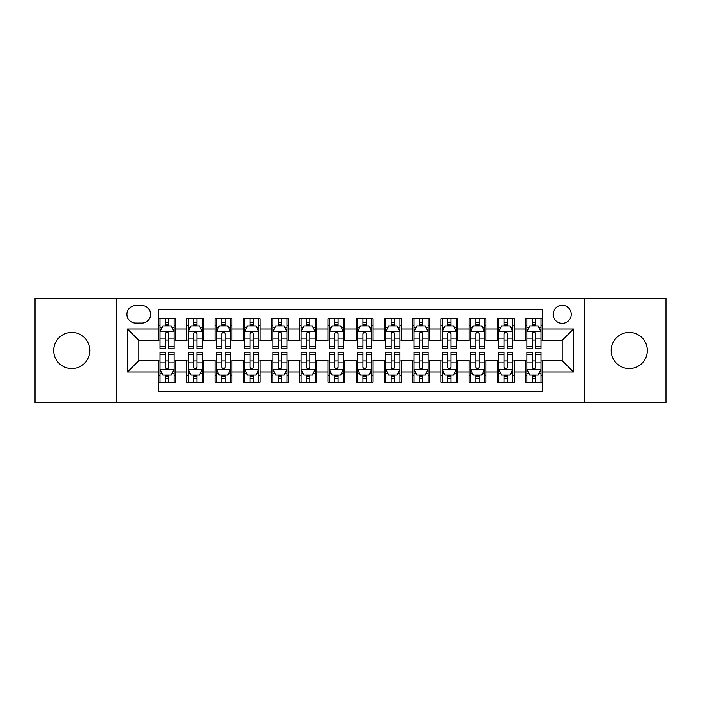 <?xml version="1.0" encoding="UTF-8"?>
<svg xmlns="http://www.w3.org/2000/svg" width="701" height="701" viewBox="0 0 701 701"><rect width="100%" height="100%" fill="white"/><g stroke="black" fill="none" stroke-linecap="round" stroke-linejoin="round"><path stroke-width="1.05" d="M629.253 332.432A18.068 18.068 0 0 0 611.184 350.5A18.068 18.068 0 0 0 629.253 368.568A18.068 18.068 0 0 0 647.321 350.5A18.068 18.068 0 0 0 629.253 332.432M71.747 332.432A18.068 18.068 0 0 0 53.679 350.5A18.068 18.068 0 0 0 71.747 368.568A18.068 18.068 0 0 0 89.816 350.5A18.068 18.068 0 0 0 71.747 332.432M562.211 305.338A9.034 9.034 0 0 0 553.177 314.372A9.034 9.034 0 0 0 562.211 323.398A9.034 9.034 0 0 0 571.245 314.372A9.034 9.034 0 0 0 562.211 305.338M584.792 402.725L665.95 402.725L665.95 298.275L584.792 298.275L584.792 402.725L116.208 402.725L116.208 298.275L35.05 298.275L35.05 402.725L116.208 402.725M542.451 318.745L525.513 318.745L525.513 329.049L514.227 329.049L514.227 340.335L525.513 340.335L525.513 329.049M514.227 329.049L514.227 318.745L497.289 318.745L497.289 329.049L485.995 329.049L485.995 340.335L497.289 340.335L497.289 329.049M485.995 329.049L485.995 318.745L469.057 318.745L469.057 329.049L457.771 329.049L457.771 340.335L469.057 340.335L469.057 329.049M457.771 329.049L457.771 318.745L440.833 318.745L440.833 329.049L429.538 329.049L429.538 340.335L440.833 340.335L440.833 329.049M429.538 329.049L429.538 318.745L412.6 318.745L412.6 329.049L401.314 329.049L401.314 340.335L412.6 340.335L412.6 329.049M401.314 329.049L401.314 318.745L384.376 318.745L384.376 329.049L373.081 329.049L373.081 340.335L384.376 340.335L384.376 329.049M373.081 329.049L373.081 318.745L356.143 318.745L356.143 329.049L344.857 329.049L344.857 340.335L356.143 340.335L356.143 329.049M344.857 329.049L344.857 318.745L327.919 318.745L327.919 329.049L316.624 329.049L316.624 340.335L327.919 340.335L327.919 329.049M316.624 329.049L316.624 318.745L299.686 318.745L299.686 329.049L288.4 329.049L288.4 340.335L299.686 340.335L299.686 329.049M288.4 329.049L288.4 318.745L271.462 318.745L271.462 329.049L260.167 329.049L260.167 340.335L271.462 340.335L271.462 329.049M260.167 329.049L260.167 318.745L243.229 318.745L243.229 329.049L231.943 329.049L231.943 340.335L243.229 340.335L243.229 329.049M231.943 329.049L231.943 318.745L215.005 318.745L215.005 329.049L203.711 329.049L203.711 340.335L215.005 340.335L215.005 329.049M203.711 329.049L203.711 318.745L186.773 318.745L186.773 340.335L175.487 340.335L175.487 318.745L158.549 318.745M158.549 382.255L175.487 382.255L175.487 360.665L186.773 360.665L186.773 382.255L203.711 382.255L203.711 360.665L215.005 360.665L215.005 371.951L203.711 371.951M215.005 371.951L215.005 382.255L231.943 382.255L231.943 360.665L243.229 360.665L243.229 371.951L231.943 371.951M243.229 371.951L243.229 382.255L260.167 382.255L260.167 360.665L271.462 360.665L271.462 371.951L260.167 371.951M271.462 371.951L271.462 382.255L288.4 382.255L288.4 360.665L299.686 360.665L299.686 371.951L288.4 371.951M299.686 371.951L299.686 382.255L316.624 382.255L316.624 360.665L327.919 360.665L327.919 371.951L316.624 371.951M327.919 371.951L327.919 382.255L344.857 382.255L344.857 360.665L356.143 360.665L356.143 371.951L344.857 371.951M356.143 371.951L356.143 382.255L373.081 382.255L373.081 360.665L384.376 360.665L384.376 371.951L373.081 371.951M384.376 371.951L384.376 382.255L401.314 382.255L401.314 360.665L412.6 360.665L412.6 371.951L401.314 371.951M412.6 371.951L412.6 382.255L429.538 382.255L429.538 360.665L440.833 360.665L440.833 371.951L429.538 371.951M440.833 371.951L440.833 382.255L457.771 382.255L457.771 360.665L469.057 360.665L469.057 371.951L457.771 371.951M469.057 371.951L469.057 382.255L485.995 382.255L485.995 360.665L497.289 360.665L497.289 371.951L485.995 371.951M497.289 371.951L497.289 382.255L514.227 382.255L514.227 360.665L525.513 360.665L525.513 371.951L514.227 371.951M135.687 323.117L141.891 323.117A8.754 8.754 0 0 0 150.645 314.372A8.754 8.754 0 0 0 141.891 305.618L135.687 305.618A8.754 8.754 0 0 0 126.934 314.372A8.754 8.754 0 0 0 135.687 323.117M584.792 298.275L116.208 298.275M542.451 329.049L542.451 309.29L158.549 309.29L158.549 340.335L138.789 340.335L138.789 360.665L158.549 360.665L158.549 391.71L542.451 391.71L542.451 360.665L562.211 360.665L562.211 340.335L542.451 340.335L542.451 329.049L573.506 329.049L573.506 371.951L542.451 371.951M158.549 371.951L127.494 371.951L127.494 329.049L158.549 329.049M525.513 371.951L525.513 382.255L542.451 382.255M158.549 325.799L159.959 325.799M165.322 325.799L168.713 325.799M174.076 325.799L175.487 325.799M158.549 340.055L159.959 340.055M165.322 340.055L168.713 340.055M174.076 340.055L175.487 340.055M158.549 360.945L159.959 360.945M165.322 360.945L168.713 360.945M174.076 360.945L175.487 360.945M158.549 375.201L159.959 375.201M165.322 375.201L168.713 375.201M174.076 375.201L175.487 375.201M186.773 340.055L188.192 340.055M193.555 340.055L196.937 340.055M202.3 340.055L203.711 340.055M186.773 325.799L188.192 325.799M193.555 325.799L196.937 325.799M202.3 325.799L203.711 325.799M186.773 360.945L188.192 360.945M193.555 360.945L196.937 360.945M202.3 360.945L203.711 360.945M186.773 375.201L188.192 375.201M193.555 375.201L196.937 375.201M202.3 375.201L203.711 375.201M215.005 360.945L216.416 360.945M221.779 360.945L225.17 360.945M230.533 360.945L231.943 360.945M215.005 375.201L216.416 375.201M221.779 375.201L225.17 375.201M230.533 375.201L231.943 375.201M215.005 325.799L216.416 325.799M221.779 325.799L225.17 325.799M230.533 325.799L231.943 325.799M215.005 340.055L216.416 340.055M221.779 340.055L225.17 340.055M230.533 340.055L231.943 340.055M243.229 360.945L244.64 360.945M250.012 360.945L253.394 360.945M258.757 360.945L260.167 360.945M243.229 375.201L244.64 375.201M250.012 375.201L253.394 375.201M258.757 375.201L260.167 375.201M243.229 325.799L244.64 325.799M250.012 325.799L253.394 325.799M258.757 325.799L260.167 325.799M243.229 340.055L244.64 340.055M250.012 340.055L253.394 340.055M258.757 340.055L260.167 340.055M271.462 360.945L272.873 360.945M278.236 360.945L281.627 360.945M286.989 360.945L288.4 360.945M271.462 375.201L272.873 375.201M278.236 375.201L281.627 375.201M286.989 375.201L288.4 375.201M271.462 325.799L272.873 325.799M278.236 325.799L281.627 325.799M286.989 325.799L288.4 325.799M271.462 340.055L272.873 340.055M278.236 340.055L281.627 340.055M286.989 340.055L288.4 340.055M299.686 360.945L301.097 360.945M306.46 360.945L309.851 360.945M315.213 360.945L316.624 360.945M299.686 375.201L301.097 375.201M306.46 375.201L309.851 375.201M315.213 375.201L316.624 375.201M299.686 325.799L301.097 325.799M306.46 325.799L309.851 325.799M315.213 325.799L316.624 325.799M299.686 340.055L301.097 340.055M306.46 340.055L309.851 340.055M315.213 340.055L316.624 340.055M327.919 360.945L329.33 360.945M334.692 360.945L338.084 360.945M343.446 360.945L344.857 360.945M327.919 375.201L329.33 375.201M334.692 375.201L338.084 375.201M343.446 375.201L344.857 375.201M327.919 325.799L329.33 325.799M334.692 325.799L338.084 325.799M343.446 325.799L344.857 325.799M327.919 340.055L329.33 340.055M334.692 340.055L338.084 340.055M343.446 340.055L344.857 340.055M356.143 360.945L357.554 360.945M362.916 360.945L366.308 360.945M371.67 360.945L373.081 360.945M356.143 375.201L357.554 375.201M362.916 375.201L366.308 375.201M371.67 375.201L373.081 375.201M356.143 325.799L357.554 325.799M362.916 325.799L366.308 325.799M371.67 325.799L373.081 325.799M356.143 340.055L357.554 340.055M362.916 340.055L366.308 340.055M371.67 340.055L373.081 340.055M384.376 360.945L385.787 360.945M391.149 360.945L394.54 360.945M399.903 360.945L401.314 360.945M384.376 375.201L385.787 375.201M391.149 375.201L394.54 375.201M399.903 375.201L401.314 375.201M384.376 325.799L385.787 325.799M391.149 325.799L394.54 325.799M399.903 325.799L401.314 325.799M384.376 340.055L385.787 340.055M391.149 340.055L394.54 340.055M399.903 340.055L401.314 340.055M412.6 360.945L414.011 360.945M419.373 360.945L422.764 360.945M428.127 360.945L429.538 360.945M412.6 375.201L414.011 375.201M419.373 375.201L422.764 375.201M428.127 375.201L429.538 375.201M412.6 325.799L414.011 325.799M419.373 325.799L422.764 325.799M428.127 325.799L429.538 325.799M412.6 340.055L414.011 340.055M419.373 340.055L422.764 340.055M428.127 340.055L429.538 340.055M440.833 360.945L442.243 360.945M447.606 360.945L450.988 360.945M456.36 360.945L457.771 360.945M440.833 375.201L442.243 375.201M447.606 375.201L450.988 375.201M456.36 375.201L457.771 375.201M440.833 325.799L442.243 325.799M447.606 325.799L450.988 325.799M456.36 325.799L457.771 325.799M440.833 340.055L442.243 340.055M447.606 340.055L450.988 340.055M456.36 340.055L457.771 340.055M469.057 360.945L470.467 360.945M475.83 360.945L479.221 360.945M484.584 360.945L485.995 360.945M469.057 375.201L470.467 375.201M475.83 375.201L479.221 375.201M484.584 375.201L485.995 375.201M469.057 325.799L470.467 325.799M475.83 325.799L479.221 325.799M484.584 325.799L485.995 325.799M469.057 340.055L470.467 340.055M475.83 340.055L479.221 340.055M484.584 340.055L485.995 340.055M497.289 360.945L498.7 360.945M504.063 360.945L507.445 360.945M512.808 360.945L514.227 360.945M497.289 375.201L498.7 375.201M504.063 375.201L507.445 375.201M512.808 375.201L514.227 375.201M497.289 325.799L498.7 325.799M504.063 325.799L507.445 325.799M512.808 325.799L514.227 325.799M497.289 340.055L498.7 340.055M504.063 340.055L507.445 340.055M512.808 340.055L514.227 340.055M525.513 360.945L526.924 360.945M532.287 360.945L535.678 360.945M541.041 360.945L542.451 360.945M525.513 375.201L526.924 375.201M532.287 375.201L535.678 375.201M541.041 375.201L542.451 375.201M525.513 325.799L526.924 325.799M532.287 325.799L535.678 325.799M541.041 325.799L542.451 325.799M525.513 340.055L526.924 340.055M532.287 340.055L535.678 340.055M541.041 340.055L542.451 340.055M138.789 340.335L127.494 329.049M138.789 360.665L127.494 371.951M573.506 329.049L562.211 340.335M573.506 371.951L562.211 360.665M168.713 322.416L165.322 322.416M174.076 346.504L168.713 346.504L168.713 348.809L174.076 348.809L174.076 331.591L171.254 325.939L162.781 325.939L159.959 331.591L159.959 348.809L165.322 348.809L165.322 346.504L159.959 346.504M159.959 331.591L159.959 318.745M174.076 331.591L174.076 318.745M165.322 325.939L165.322 318.745M168.713 318.745L168.713 325.939M168.713 346.504L168.713 333.702C167.583 331.529 166.452 331.529 165.322 333.702L165.322 346.504M165.322 378.584L168.713 378.584M159.959 354.496L165.322 354.496L165.322 352.191L159.959 352.191L159.959 369.409L162.781 375.061L171.254 375.061L174.076 369.409L174.076 352.191L168.713 352.191L168.713 354.496L174.076 354.496M174.076 369.409L174.076 382.255M159.959 369.409L159.959 382.255M168.713 375.061L168.713 382.255M165.322 382.255L165.322 375.061M165.322 354.496L165.322 367.298C166.452 369.471 167.583 369.471 168.713 367.298L168.713 354.496M196.937 322.416L193.555 322.416M202.3 346.504L196.937 346.504L196.937 348.809L202.3 348.809L202.3 331.591L199.478 325.939L191.014 325.939L188.192 331.591L188.192 348.809L193.555 348.809L193.555 346.504L188.192 346.504M188.192 331.591L188.192 318.745M202.3 331.591L202.3 318.745M193.555 325.939L193.555 318.745M196.937 318.745L196.937 325.939M196.937 346.504L196.937 333.702C195.807 331.529 194.685 331.529 193.555 333.702L193.555 346.504M225.17 322.416L221.779 322.416M230.533 346.504L225.17 346.504L225.17 348.809L230.533 348.809L230.533 331.591L227.711 325.939L219.238 325.939L216.416 331.591L216.416 348.809L221.779 348.809L221.779 346.504L216.416 346.504M216.416 331.591L216.416 318.745M230.533 331.591L230.533 318.745M221.779 325.939L221.779 318.745M225.17 318.745L225.17 325.939M225.17 346.504L225.17 333.702C224.04 331.529 222.909 331.529 221.779 333.702L221.779 346.504M253.394 322.416L250.012 322.416M258.757 346.504L253.394 346.504L253.394 348.809L258.757 348.809L258.757 331.591L255.935 325.939L247.471 325.939L244.64 331.591L244.64 348.809L250.012 348.809L250.012 346.504L244.64 346.504M244.64 331.591L244.64 318.745M258.757 331.591L258.757 318.745M250.012 325.939L250.012 318.745M253.394 318.745L253.394 325.939M253.394 346.504L253.394 333.702C252.264 331.529 251.142 331.529 250.012 333.702L250.012 346.504M281.627 322.416L278.236 322.416M286.989 346.504L281.627 346.504L281.627 348.809L286.989 348.809L286.989 331.591L284.168 325.939L275.695 325.939L272.873 331.591L272.873 348.809L278.236 348.809L278.236 346.504L272.873 346.504M272.873 331.591L272.873 318.745M286.989 331.591L286.989 318.745M278.236 325.939L278.236 318.745M281.627 318.745L281.627 325.939M281.627 346.504L281.627 333.702C280.496 331.529 279.366 331.529 278.236 333.702L278.236 346.504M193.555 378.584L196.937 378.584M188.192 354.496L193.555 354.496L193.555 352.191L188.192 352.191L188.192 369.409L191.014 375.061L199.478 375.061L202.3 369.409L202.3 352.191L196.937 352.191L196.937 354.496L202.3 354.496M202.3 369.409L202.3 382.255M188.192 369.409L188.192 382.255M196.937 375.061L196.937 382.255M193.555 382.255L193.555 375.061M193.555 354.496L193.555 367.298C194.676 369.471 195.807 369.471 196.937 367.298L196.937 354.496M221.779 378.584L225.17 378.584M216.416 354.496L221.779 354.496L221.779 352.191L216.416 352.191L216.416 369.409L219.238 375.061L227.711 375.061L230.533 369.409L230.533 352.191L225.17 352.191L225.17 354.496L230.533 354.496M230.533 369.409L230.533 382.255M216.416 369.409L216.416 382.255M225.17 375.061L225.17 382.255M221.779 382.255L221.779 375.061M221.779 354.496L221.779 367.298C222.909 369.471 224.04 369.471 225.17 367.298L225.17 354.496M250.012 378.584L253.394 378.584M244.64 354.496L250.012 354.496L250.012 352.191L244.64 352.191L244.64 369.409L247.471 375.061L255.935 375.061L258.757 369.409L258.757 352.191L253.394 352.191L253.394 354.496L258.757 354.496M258.757 369.409L258.757 382.255M244.64 369.409L244.64 382.255M253.394 375.061L253.394 382.255M250.012 382.255L250.012 375.061M250.012 354.496L250.012 367.298C251.133 369.471 252.264 369.471 253.394 367.298L253.394 354.496M278.236 378.584L281.627 378.584M272.873 354.496L278.236 354.496L278.236 352.191L272.873 352.191L272.873 369.409L275.695 375.061L284.168 375.061L286.989 369.409L286.989 352.191L281.627 352.191L281.627 354.496L286.989 354.496M286.989 369.409L286.989 382.255M272.873 369.409L272.873 382.255M281.627 375.061L281.627 382.255M278.236 382.255L278.236 375.061M278.236 354.496L278.236 367.298C279.366 369.471 280.496 369.471 281.627 367.298L281.627 354.496M309.851 322.416L306.46 322.416M315.213 346.504L309.851 346.504L309.851 348.809L315.213 348.809L315.213 331.591L312.392 325.939L303.927 325.939L301.097 331.591L301.097 348.809L306.46 348.809L306.46 346.504L301.097 346.504M301.097 331.591L301.097 318.745M315.213 331.591L315.213 318.745M306.46 325.939L306.46 318.745M309.851 318.745L309.851 325.939M309.851 346.504L309.851 333.702C308.72 331.529 307.599 331.529 306.46 333.702L306.46 346.504M306.46 378.584L309.851 378.584M301.097 354.496L306.46 354.496L306.46 352.191L301.097 352.191L301.097 369.409L303.927 375.061L312.392 375.061L315.213 369.409L315.213 352.191L309.851 352.191L309.851 354.496L315.213 354.496M315.213 369.409L315.213 382.255M301.097 369.409L301.097 382.255M309.851 375.061L309.851 382.255M306.46 382.255L306.46 375.061M306.46 354.496L306.46 367.298C307.59 369.471 308.72 369.471 309.851 367.298L309.851 354.496M338.084 322.416L334.692 322.416M343.446 346.504L338.084 346.504L338.084 348.809L343.446 348.809L343.446 331.591L340.616 325.939L332.151 325.939L329.33 331.591L329.33 348.809L334.692 348.809L334.692 346.504L329.33 346.504M329.33 331.591L329.33 318.745M343.446 331.591L343.446 318.745M334.692 325.939L334.692 318.745M338.084 318.745L338.084 325.939M338.084 346.504L338.084 333.702C336.953 331.529 335.823 331.529 334.692 333.702L334.692 346.504M334.692 378.584L338.084 378.584M329.33 354.496L334.692 354.496L334.692 352.191L329.33 352.191L329.33 369.409L332.151 375.061L340.616 375.061L343.446 369.409L343.446 352.191L338.084 352.191L338.084 354.496L343.446 354.496M343.446 369.409L343.446 382.255M329.33 369.409L329.33 382.255M338.084 375.061L338.084 382.255M334.692 382.255L334.692 375.061M334.692 354.496L334.692 367.298C335.823 369.471 336.953 369.471 338.084 367.298L338.084 354.496M366.308 322.416L362.916 322.416M371.67 346.504L366.308 346.504L366.308 348.809L371.67 348.809L371.67 331.591L368.849 325.939L360.384 325.939L357.554 331.591L357.554 348.809L362.916 348.809L362.916 346.504L357.554 346.504M357.554 331.591L357.554 318.745M371.67 331.591L371.67 318.745M362.916 325.939L362.916 318.745M366.308 318.745L366.308 325.939M366.308 346.504L366.308 333.702C365.177 331.529 364.047 331.529 362.916 333.702L362.916 346.504M362.916 378.584L366.308 378.584M357.554 354.496L362.916 354.496L362.916 352.191L357.554 352.191L357.554 369.409L360.384 375.061L368.849 375.061L371.67 369.409L371.67 352.191L366.308 352.191L366.308 354.496L371.67 354.496M371.67 369.409L371.67 382.255M357.554 369.409L357.554 382.255M366.308 375.061L366.308 382.255M362.916 382.255L362.916 375.061M362.916 354.496L362.916 367.298C364.047 369.471 365.177 369.471 366.308 367.298L366.308 354.496M394.54 322.416L391.149 322.416M399.903 346.504L394.54 346.504L394.54 348.809L399.903 348.809L399.903 331.591L397.073 325.939L388.608 325.939L385.787 331.591L385.787 348.809L391.149 348.809L391.149 346.504L385.787 346.504M385.787 331.591L385.787 318.745M399.903 331.591L399.903 318.745M391.149 325.939L391.149 318.745M394.54 318.745L394.54 325.939M394.54 346.504L394.54 333.702C393.41 331.529 392.28 331.529 391.149 333.702L391.149 346.504M391.149 378.584L394.54 378.584M385.787 354.496L391.149 354.496L391.149 352.191L385.787 352.191L385.787 369.409L388.608 375.061L397.073 375.061L399.903 369.409L399.903 352.191L394.54 352.191L394.54 354.496L399.903 354.496M399.903 369.409L399.903 382.255M385.787 369.409L385.787 382.255M394.54 375.061L394.54 382.255M391.149 382.255L391.149 375.061M391.149 354.496L391.149 367.298C392.28 369.471 393.401 369.471 394.54 367.298L394.54 354.496M422.764 322.416L419.373 322.416M428.127 346.504L422.764 346.504L422.764 348.809L428.127 348.809L428.127 331.591L425.305 325.939L416.832 325.939L414.011 331.591L414.011 348.809L419.373 348.809L419.373 346.504L414.011 346.504M414.011 331.591L414.011 318.745M428.127 331.591L428.127 318.745M419.373 325.939L419.373 318.745M422.764 318.745L422.764 325.939M422.764 346.504L422.764 333.702C421.634 331.529 420.504 331.529 419.373 333.702L419.373 346.504M419.373 378.584L422.764 378.584M414.011 354.496L419.373 354.496L419.373 352.191L414.011 352.191L414.011 369.409L416.832 375.061L425.305 375.061L428.127 369.409L428.127 352.191L422.764 352.191L422.764 354.496L428.127 354.496M428.127 369.409L428.127 382.255M414.011 369.409L414.011 382.255M422.764 375.061L422.764 382.255M419.373 382.255L419.373 375.061M419.373 354.496L419.373 367.298C420.504 369.471 421.634 369.471 422.764 367.298L422.764 354.496M450.988 322.416L447.606 322.416M456.36 346.504L450.988 346.504L450.988 348.809L456.36 348.809L456.36 331.591L453.529 325.939L445.065 325.939L442.243 331.591L442.243 348.809L447.606 348.809L447.606 346.504L442.243 346.504M442.243 331.591L442.243 318.745M456.36 331.591L456.36 318.745M447.606 325.939L447.606 318.745M450.988 318.745L450.988 325.939M450.988 346.504L450.988 333.702C449.867 331.529 448.736 331.529 447.606 333.702L447.606 346.504M447.606 378.584L450.988 378.584M442.243 354.496L447.606 354.496L447.606 352.191L442.243 352.191L442.243 369.409L445.065 375.061L453.529 375.061L456.36 369.409L456.36 352.191L450.988 352.191L450.988 354.496L456.36 354.496M456.36 369.409L456.36 382.255M442.243 369.409L442.243 382.255M450.988 375.061L450.988 382.255M447.606 382.255L447.606 375.061M447.606 354.496L447.606 367.298C448.736 369.471 449.858 369.471 450.988 367.298L450.988 354.496M479.221 322.416L475.83 322.416M484.584 346.504L479.221 346.504L479.221 348.809L484.584 348.809L484.584 331.591L481.762 325.939L473.289 325.939L470.467 331.591L470.467 348.809L475.83 348.809L475.83 346.504L470.467 346.504M470.467 331.591L470.467 318.745M484.584 331.591L484.584 318.745M475.83 325.939L475.83 318.745M479.221 318.745L479.221 325.939M479.221 346.504L479.221 333.702C478.091 331.529 476.96 331.529 475.83 333.702L475.83 346.504M475.83 378.584L479.221 378.584M470.467 354.496L475.83 354.496L475.83 352.191L470.467 352.191L470.467 369.409L473.289 375.061L481.762 375.061L484.584 369.409L484.584 352.191L479.221 352.191L479.221 354.496L484.584 354.496M484.584 369.409L484.584 382.255M470.467 369.409L470.467 382.255M479.221 375.061L479.221 382.255M475.83 382.255L475.83 375.061M475.83 354.496L475.83 367.298C476.96 369.471 478.091 369.471 479.221 367.298L479.221 354.496M507.445 322.416L504.063 322.416M512.808 346.504L507.445 346.504L507.445 348.809L512.808 348.809L512.808 331.591L509.986 325.939L501.522 325.939L498.7 331.591L498.7 348.809L504.063 348.809L504.063 346.504L498.7 346.504M498.7 331.591L498.7 318.745M512.808 331.591L512.808 318.745M504.063 325.939L504.063 318.745M507.445 318.745L507.445 325.939M507.445 346.504L507.445 333.702C506.324 331.529 505.193 331.529 504.063 333.702L504.063 346.504M504.063 378.584L507.445 378.584M498.7 354.496L504.063 354.496L504.063 352.191L498.7 352.191L498.7 369.409L501.522 375.061L509.986 375.061L512.808 369.409L512.808 352.191L507.445 352.191L507.445 354.496L512.808 354.496M512.808 369.409L512.808 382.255M498.7 369.409L498.7 382.255M507.445 375.061L507.445 382.255M504.063 382.255L504.063 375.061M504.063 354.496L504.063 367.298C505.193 369.471 506.315 369.471 507.445 367.298L507.445 354.496M535.678 322.416L532.287 322.416M541.041 346.504L535.678 346.504L535.678 348.809L541.041 348.809L541.041 331.591L538.219 325.939L529.746 325.939L526.924 331.591L526.924 348.809L532.287 348.809L532.287 346.504L526.924 346.504M526.924 331.591L526.924 318.745M541.041 331.591L541.041 318.745M532.287 325.939L532.287 318.745M535.678 318.745L535.678 325.939M535.678 346.504L535.678 333.702C534.548 331.529 533.417 331.529 532.287 333.702L532.287 346.504M532.287 378.584L535.678 378.584M526.924 354.496L532.287 354.496L532.287 352.191L526.924 352.191L526.924 369.409L529.746 375.061L538.219 375.061L541.041 369.409L541.041 352.191L535.678 352.191L535.678 354.496L541.041 354.496M541.041 369.409L541.041 382.255M526.924 369.409L526.924 382.255M535.678 375.061L535.678 382.255M532.287 382.255L532.287 375.061M532.287 354.496L532.287 367.298C533.417 369.471 534.548 369.471 535.678 367.298L535.678 354.496M186.773 371.951L175.487 371.951M186.773 329.049L175.487 329.049M174.006 331.45L160.03 331.45M159.959 327.498L162.01 327.498M172.025 327.498L174.076 327.498M165.322 338.127L159.959 338.127M174.076 338.127L168.713 338.127M168.713 324.212L165.322 324.212M160.03 369.55L174.006 369.55M174.076 373.502L172.025 373.502M162.01 373.502L159.959 373.502M168.713 362.873L174.076 362.873M159.959 362.873L165.322 362.873M165.322 376.787L168.713 376.787M202.23 331.45L188.262 331.45M188.192 327.498L190.234 327.498M200.258 327.498L202.3 327.498M193.555 338.127L188.192 338.127M202.3 338.127L196.937 338.127M196.937 324.212L193.555 324.212M230.463 331.45L216.486 331.45M216.416 327.498L218.467 327.498M228.482 327.498L230.533 327.498M221.779 338.127L216.416 338.127M230.533 338.127L225.17 338.127M225.17 324.212L221.779 324.212M258.687 331.45L244.719 331.45M244.64 327.498L246.691 327.498M256.715 327.498L258.757 327.498M250.012 338.127L244.64 338.127M258.757 338.127L253.394 338.127M253.394 324.212L250.012 324.212M286.919 331.45L272.943 331.45M272.873 327.498L274.915 327.498M284.939 327.498L286.989 327.498M278.236 338.127L272.873 338.127M286.989 338.127L281.627 338.127M281.627 324.212L278.236 324.212M188.262 369.55L202.23 369.55M202.3 373.502L200.258 373.502M190.234 373.502L188.192 373.502M196.937 362.873L202.3 362.873M188.192 362.873L193.555 362.873M193.555 376.787L196.937 376.787M216.486 369.55L230.463 369.55M230.533 373.502L228.482 373.502M218.467 373.502L216.416 373.502M225.17 362.873L230.533 362.873M216.416 362.873L221.779 362.873M221.779 376.787L225.17 376.787M244.719 369.55L258.687 369.55M258.757 373.502L256.715 373.502M246.691 373.502L244.64 373.502M253.394 362.873L258.757 362.873M244.64 362.873L250.012 362.873M250.012 376.787L253.394 376.787M272.943 369.55L286.919 369.55M286.989 373.502L284.939 373.502M274.915 373.502L272.873 373.502M281.627 362.873L286.989 362.873M272.873 362.873L278.236 362.873M278.236 376.787L281.627 376.787M315.143 331.45L301.167 331.45M301.097 327.498L303.147 327.498M313.172 327.498L315.213 327.498M306.46 338.127L301.097 338.127M315.213 338.127L309.851 338.127M309.851 324.212L306.46 324.212M301.167 369.55L315.143 369.55M315.213 373.502L313.172 373.502M303.147 373.502L301.097 373.502M309.851 362.873L315.213 362.873M301.097 362.873L306.46 362.873M306.46 376.787L309.851 376.787M343.376 331.45L329.4 331.45M329.33 327.498L331.371 327.498M341.396 327.498L343.446 327.498M334.692 338.127L329.33 338.127M343.446 338.127L338.084 338.127M338.084 324.212L334.692 324.212M329.4 369.55L343.376 369.55M343.446 373.502L341.396 373.502M331.371 373.502L329.33 373.502M338.084 362.873L343.446 362.873M329.33 362.873L334.692 362.873M334.692 376.787L338.084 376.787M371.6 331.45L357.624 331.45M357.554 327.498L359.604 327.498M369.629 327.498L371.67 327.498M362.916 338.127L357.554 338.127M371.67 338.127L366.308 338.127M366.308 324.212L362.916 324.212M357.624 369.55L371.6 369.55M371.67 373.502L369.629 373.502M359.604 373.502L357.554 373.502M366.308 362.873L371.67 362.873M357.554 362.873L362.916 362.873M362.916 376.787L366.308 376.787M399.833 331.45L385.857 331.45M385.787 327.498L387.828 327.498M397.853 327.498L399.903 327.498M391.149 338.127L385.787 338.127M399.903 338.127L394.54 338.127M394.54 324.212L391.149 324.212M385.857 369.55L399.833 369.55M399.903 373.502L397.853 373.502M387.828 373.502L385.787 373.502M394.54 362.873L399.903 362.873M385.787 362.873L391.149 362.873M391.149 376.787L394.54 376.787M428.057 331.45L414.081 331.45M414.011 327.498L416.061 327.498M426.085 327.498L428.127 327.498M419.373 338.127L414.011 338.127M428.127 338.127L422.764 338.127M422.764 324.212L419.373 324.212M414.081 369.55L428.057 369.55M428.127 373.502L426.085 373.502M416.061 373.502L414.011 373.502M422.764 362.873L428.127 362.873M414.011 362.873L419.373 362.873M419.373 376.787L422.764 376.787M456.281 331.45L442.313 331.45M442.243 327.498L444.285 327.498M454.309 327.498L456.36 327.498M447.606 338.127L442.243 338.127M456.36 338.127L450.988 338.127M450.988 324.212L447.606 324.212M442.313 369.55L456.281 369.55M456.36 373.502L454.309 373.502M444.285 373.502L442.243 373.502M450.988 362.873L456.36 362.873M442.243 362.873L447.606 362.873M447.606 376.787L450.988 376.787M484.514 331.45L470.537 331.45M470.467 327.498L472.518 327.498M482.533 327.498L484.584 327.498M475.83 338.127L470.467 338.127M484.584 338.127L479.221 338.127M479.221 324.212L475.83 324.212M470.537 369.55L484.514 369.55M484.584 373.502L482.533 373.502M472.518 373.502L470.467 373.502M479.221 362.873L484.584 362.873M470.467 362.873L475.83 362.873M475.83 376.787L479.221 376.787M512.738 331.45L498.77 331.45M498.7 327.498L500.742 327.498M510.766 327.498L512.808 327.498M504.063 338.127L498.7 338.127M512.808 338.127L507.445 338.127M507.445 324.212L504.063 324.212M498.77 369.55L512.738 369.55M512.808 373.502L510.766 373.502M500.742 373.502L498.7 373.502M507.445 362.873L512.808 362.873M498.7 362.873L504.063 362.873M504.063 376.787L507.445 376.787M540.97 331.45L526.994 331.45M526.924 327.498L528.975 327.498M538.99 327.498L541.041 327.498M532.287 338.127L526.924 338.127M541.041 338.127L535.678 338.127M535.678 324.212L532.287 324.212M526.994 369.55L540.97 369.55M541.041 373.502L538.99 373.502M528.975 373.502L526.924 373.502M535.678 362.873L541.041 362.873M526.924 362.873L532.287 362.873M532.287 376.787L535.678 376.787"/></g></svg>

